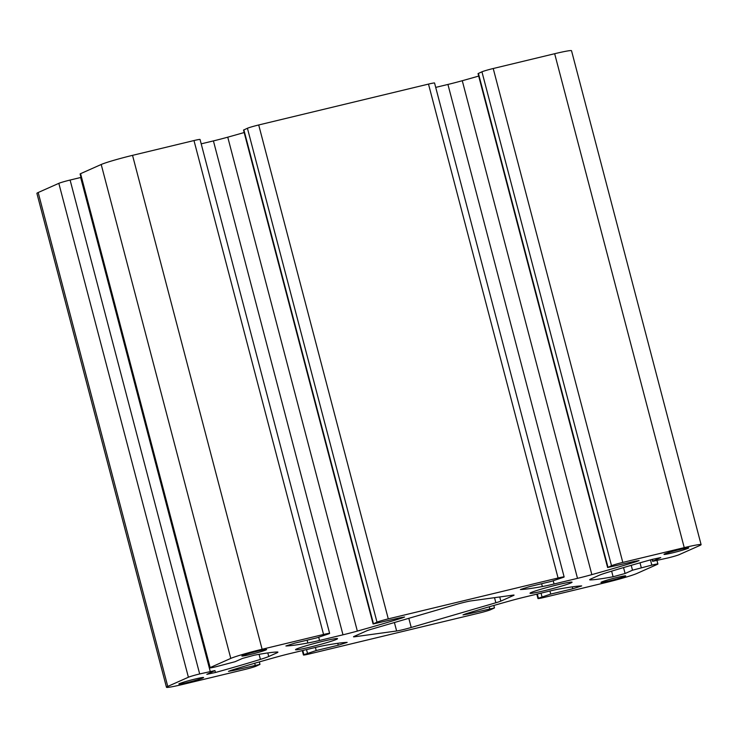<?xml version="1.0" encoding="UTF-8"?>
<svg xmlns="http://www.w3.org/2000/svg" width="738" height="738" viewBox="0 0 738 738"><rect width="100%" height="100%" fill="white"/><g stroke="black" fill="none" stroke-linecap="round" stroke-linejoin="round"><path stroke-width="1.11" d="M329.628 633.389L200.053 139.482A9.207 0.526 165.3 0 0 193.983 140.552L132.536 155.349A25.572 1.476 165.3 0 0 101.207 164.491L80.571 173.67A9.207 0.526 165.3 0 0 80.101 173.974L209.684 667.881A9.207 0.526 165.3 0 0 215.745 666.811L235.071 661.709L242.479 658.416L254.472 655.15A127.868 7.362 -14.7 0 1 277.036 651.995A25.572 1.476 -14.7 0 1 277.903 652.152A25.572 1.476 -14.7 0 1 276.612 652.992L268.733 656.497A25.572 1.476 -14.7 0 1 260.413 659.394A127.868 7.362 -14.7 0 1 215.478 672.484L206.825 674.338L214.952 670.574L199.675 673.951A9.207 0.526 165.3 0 0 188.402 677.244L167.757 686.423A25.572 1.476 165.3 0 0 166.474 687.272A25.572 1.476 165.3 0 0 183.338 684.283L244.776 669.486A9.207 0.526 165.3 0 0 256.058 666.193L259.961 664.385L233.199 670.528L228.476 671.359L231.086 670.335A127.868 7.362 -14.7 0 1 275.726 657.281A25.572 1.476 -14.7 0 1 290.071 653.554L313.521 647.909A25.572 1.476 -14.7 0 1 325.218 645.363A127.868 7.362 -14.7 0 1 347.174 642.392L338.262 645.233L316.215 650.538L303.899 654.68A9.207 0.526 165.3 0 0 303.438 654.984A9.207 0.526 165.3 0 0 309.508 653.905L479.294 613.029A9.207 0.526 165.3 0 0 490.576 609.736L494.478 607.928L467.707 614.071L462.994 614.902L465.604 613.878A127.868 7.362 -14.7 0 1 510.244 600.824A25.572 1.476 -14.7 0 1 524.589 597.097L548.039 591.452A25.572 1.476 -14.7 0 1 559.736 588.906A127.868 7.362 -14.7 0 1 581.692 585.935L572.771 588.776L550.732 594.081L538.417 598.223A9.207 0.526 165.3 0 0 537.947 598.518A9.207 0.526 165.3 0 0 544.017 597.448L605.464 582.651A25.572 1.476 165.3 0 0 636.793 573.509L657.429 564.33A9.207 0.526 165.3 0 0 657.899 564.026A9.207 0.526 165.3 0 0 651.829 565.105L632.503 570.206L625.095 573.5L613.103 576.756A127.868 7.362 -14.7 0 1 590.538 579.911A25.572 1.476 -14.7 0 1 589.68 579.764A25.572 1.476 -14.7 0 1 590.963 578.915L598.841 575.419A25.572 1.476 -14.7 0 1 607.162 572.522A127.868 7.362 -14.7 0 1 652.106 559.422L660.75 557.568L652.623 561.332L667.899 557.956A9.207 0.526 165.3 0 0 679.172 554.662L699.818 545.483A25.572 1.476 165.3 0 0 701.1 544.644A25.572 1.476 165.3 0 0 684.237 547.633L622.798 562.421A9.207 0.526 165.3 0 0 611.516 565.714L607.614 567.531L634.376 561.387L639.099 560.548L636.488 561.572A127.868 7.362 -14.7 0 1 591.848 574.625A25.572 1.476 -14.7 0 1 577.503 578.352L554.053 583.998A25.572 1.476 -14.7 0 1 542.356 586.544A127.868 7.362 -14.7 0 1 520.401 589.524L529.312 586.682L551.36 581.369L563.675 577.236A9.207 0.526 165.3 0 0 564.136 576.931A9.207 0.526 165.3 0 0 558.076 578.002L388.28 618.878A9.207 0.526 165.3 0 0 377.007 622.171L373.096 623.988L399.867 617.844L404.581 617.005L401.97 618.029A127.868 7.362 -14.7 0 1 357.34 631.091A25.572 1.476 -14.7 0 1 342.986 634.809L319.536 640.455A25.572 1.476 -14.7 0 1 307.838 643.001A127.868 7.362 -14.7 0 1 285.883 645.981L294.803 643.139L316.842 637.826L329.157 633.693A9.207 0.526 165.3 0 0 329.628 633.389A9.207 0.526 165.3 0 0 323.558 634.468L262.11 649.255A25.572 1.476 165.3 0 0 230.782 658.407L210.145 667.586A9.207 0.526 165.3 0 0 209.684 667.881M513.03 595.132L470.945 600.916A11.254 0.646 165.3 0 0 456.361 604.431L371.712 629.154A10.231 0.59 165.3 0 0 366.74 630.805L354.028 636.451A10.231 0.59 165.3 0 0 353.52 636.793A10.231 0.59 165.3 0 0 354.554 636.783L396.629 630.99A11.254 0.646 165.3 0 0 411.223 627.475L495.862 602.761A10.231 0.59 165.3 0 0 500.834 601.11L513.547 595.455A10.231 0.59 165.3 0 0 514.063 595.123A10.231 0.59 165.3 0 0 513.03 595.132M309.831 647.161A21.734 1.255 -14.7 0 1 295.504 649.698A21.734 1.255 -14.7 0 1 316.215 642.973A21.734 1.255 -14.7 0 1 337.552 638.665A21.734 1.255 -14.7 0 1 309.831 647.161M672.429 552.882A12.786 0.738 -14.7 0 1 663.997 554.376A12.786 0.738 -14.7 0 1 676.174 550.419A12.786 0.738 -14.7 0 1 688.729 547.891A12.786 0.738 -14.7 0 1 672.429 552.882M250.293 654.514A12.786 0.738 -14.7 0 1 241.87 656.008A12.786 0.738 -14.7 0 1 254.047 652.051A12.786 0.738 -14.7 0 1 266.603 649.514A12.786 0.738 -14.7 0 1 250.293 654.514M187.277 682.53A12.786 0.738 -14.7 0 1 178.845 684.025A12.786 0.738 -14.7 0 1 191.022 680.067A12.786 0.738 -14.7 0 1 203.577 677.53A12.786 0.738 -14.7 0 1 187.277 682.53M609.404 580.907A12.786 0.738 -14.7 0 1 600.972 582.393A12.786 0.738 -14.7 0 1 613.158 578.444A12.786 0.738 -14.7 0 1 625.713 575.908A12.786 0.738 -14.7 0 1 609.404 580.907M544.349 590.704A21.734 1.255 -14.7 0 1 530.022 593.241A21.734 1.255 -14.7 0 1 550.732 586.516A21.734 1.255 -14.7 0 1 572.07 582.208A21.734 1.255 -14.7 0 1 544.349 590.704M244.167 132.536A127.868 7.362 -14.7 0 1 227.756 137.176A25.572 1.476 -14.7 0 1 213.411 140.903L201.197 143.845M564.136 576.931L434.562 83.016A9.207 0.526 165.3 0 0 428.492 84.095L258.706 124.971A9.207 0.526 165.3 0 0 247.424 128.264L243.522 130.072L373.096 623.988M478.685 76.079A127.868 7.362 -14.7 0 1 462.274 80.719A25.572 1.476 -14.7 0 1 447.929 84.446L435.715 87.388M701.1 544.644L571.526 50.728A25.572 1.476 165.3 0 0 554.662 53.717L493.224 68.514A9.207 0.526 165.3 0 0 481.942 71.807L478.04 73.615L607.614 567.531M81.005 177.415L70.101 180.044A9.207 0.526 165.3 0 0 58.828 183.338L38.182 192.517A25.572 1.476 165.3 0 0 36.9 193.356L166.474 687.272M230.782 658.407L101.207 164.491M262.11 649.255L132.536 155.349M210.145 667.586L80.571 173.67M500.834 601.11L499.746 596.959M323.558 634.468L193.983 140.552M307.838 643.001L307.1 640.178M319.536 640.455L318.724 637.364M342.986 634.809L213.411 140.903M357.34 631.091L227.756 137.176M401.97 618.029L401.804 617.402M373.456 623.748L243.881 129.842M377.007 622.171L247.424 128.264M388.28 618.878L258.706 124.971M558.076 578.002L428.492 84.095M542.356 586.544L541.609 583.721M554.053 583.998L553.242 580.898M577.503 578.352L447.929 84.446M591.848 574.625L462.274 80.719M636.488 561.572L636.322 560.945M607.974 567.291L478.399 73.385M611.516 565.714L481.942 71.807M622.798 562.421L493.224 68.514M684.237 547.633L554.662 53.717M652.982 561.101L652.512 559.312M590.538 579.911L590.354 579.21M613.103 576.756L611.636 571.147M625.095 573.5L623.545 567.577M632.503 570.206L631.221 565.336M641.276 567.642L640.003 562.817M651.829 565.105L650.455 559.884M538.417 598.223L537.319 594.035M541.96 596.645L541.037 593.14M550.732 594.081L549.921 591.009M572.771 588.776L572.273 586.848M467.707 614.071L467.505 613.287M489.755 608.758L489.239 606.793M303.899 654.68L302.801 650.492M307.442 653.102L306.519 649.597M316.215 650.538L315.403 647.466M338.262 645.233L337.755 643.315M233.199 670.528L232.996 669.753M255.237 665.215L254.721 663.25M167.757 686.423L38.182 192.517M188.402 677.244L58.828 183.338M199.675 673.951L70.101 180.044M210.229 671.414L80.654 177.498M215.478 672.484L214.952 670.574M260.413 659.394L259.084 654.329M268.733 656.497L267.802 652.936M276.612 652.992L276.363 652.023M495.862 602.761L494.525 597.679M411.223 627.475L408.815 618.315M396.629 630.99L394.406 622.521M354.554 636.783L354.415 636.276M652.124 559.413L652.623 561.332M656.995 560.585L657.899 564.026M536.803 594.155L537.947 598.518M493.833 605.464L494.478 607.928M302.285 650.612L303.438 654.984M259.315 661.921L259.961 664.385"/></g></svg>
